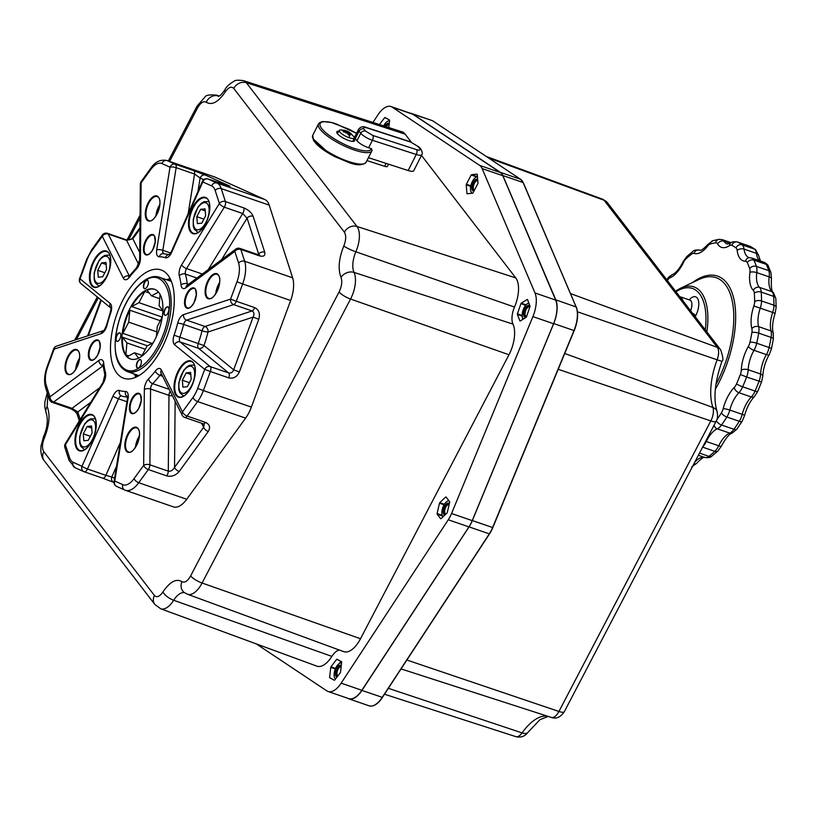 <?xml version="1.0" encoding="UTF-8"?>
<svg xmlns="http://www.w3.org/2000/svg" width="817" height="817" viewBox="0 0 817 817"><rect width="100%" height="100%" fill="white"/><g stroke="black" fill="none" stroke-linecap="round" stroke-linejoin="round"><path stroke-width="1.23" d="M159.805 204.669A12.704 6.076 -71 0 0 158.723 206.527A12.704 6.076 -71 0 0 155.935 215.862M79.525 358.234A12.704 6.076 -71 0 0 78.442 360.083A12.704 6.076 -71 0 0 75.664 369.427M139.36 435.972A12.704 6.076 -71 0 0 138.277 437.83A12.704 6.076 -71 0 0 135.499 447.175M219.64 282.416A12.704 6.076 -71 0 0 218.558 284.265A12.704 6.076 -71 0 0 215.77 293.609M188.165 213.645L194.548 174.031L176.145 167.679L162.828 250.308A4.483 1.348 -170.8 0 0 156.701 249.808L170.018 167.189L161.94 163.553A20.425 9.763 -71 0 0 150.675 169.65L141.116 182.834A4.483 2.114 36 0 1 141.208 181.486L150.767 168.302C154.924 161.929 160.244 159.305 166.729 160.449L214.708 176.993A24.908 11.908 109 0 1 215.188 177.187L264.922 199.562A24.908 11.908 109 0 1 269.212 205.138L292.639 277.821A24.908 11.908 109 0 1 290.638 300.503L251.36 407.111A24.908 11.908 109 0 1 245.6 418.13L186.725 499.269A24.908 11.908 109 0 1 173.47 506.887L125.491 490.333A24.908 11.908 109 0 1 125.011 490.149A4.483 3.932 114.2 0 1 124.715 490.026L116.637 486.401A4.483 3.932 114.2 0 1 114.758 481.019L122.836 484.655A20.425 9.763 -71 0 0 134.1 478.568L143.659 465.384L144.343 389.597A4.483 2.257 0.5 0 1 150.563 389.015L149.879 464.812L168.292 471.154L168.976 395.367L150.563 389.015A4.483 2.145 109 0 1 152.677 383.663L169.19 389.362M161.47 348.9A57.292 27.39 109 0 1 123.704 378.261A57.292 27.39 109 0 1 116.494 315.178A57.292 27.39 109 0 1 161.072 269.947A57.292 27.39 109 0 1 161.47 348.9M79.3 420.918L77.268 414.617A4.483 3.319 -17.9 0 1 77.809 411.962L72.059 408.337L99.684 387.779M116.525 466.262L111.786 476.975L105.853 475.331L120.344 442.548M114.594 478.241L111.786 476.975A4.483 3.932 114.2 0 0 113.675 482.347L102.646 478.149A4.483 2.145 109 0 1 102.564 478.119L113.961 482.459M175.134 401.188L174.542 467.375C172.775 470.347 170.692 471.613 168.292 471.154A4.483 2.145 109 0 1 166.719 475.882C171.519 476.995 175.686 475.535 179.189 471.521A4.483 2.114 36 0 1 174.542 467.375L203.637 427.281A4.483 2.114 36 0 0 208.284 431.427C210.633 427.373 209.714 424.37 205.516 422.409L187.113 416.057L197.622 401.576L245.6 418.13M144.343 389.597A8.967 4.289 -71 0 1 148.551 378.884A70.242 33.579 -71 0 0 155.342 371.041A8.967 4.289 -71 0 1 161.357 369.938L182.467 411.911A4.483 3.564 153.3 0 0 182.181 415.21A4.483 4.483 0 0 0 184.724 417.426L203.137 423.778L204.168 424.483L203.637 427.281L201.605 423.257M138.665 264.351L126.615 240.392L132.844 238.768L139.738 252.473M125.9 239.698A4.483 2.145 109 0 1 126.615 240.392L108.212 234.04A4.483 2.145 109 0 0 107.497 233.356L125.9 239.698C129.188 240.29 131.527 239.524 132.936 237.42L132.936 237.42A4.483 2.114 36 0 0 132.844 238.768L139.942 228.985M254.679 307.611A4.483 2.145 -71 0 1 252.044 310.95L233.631 304.608L186.582 320.141L204.985 326.483L252.044 310.95C254.118 312.043 254.465 314.096 253.086 317.119L208.029 331.998A79.208 37.868 109 0 1 203.984 345.53L233.682 369.805C232.641 372.389 230.956 373.44 228.627 372.94L198.47 348.297L180.067 341.945L210.224 366.598L228.627 372.94A4.483 2.145 109 0 1 228.801 377.883C233.488 378.884 237.012 376.913 239.371 371.97L233.682 369.805L253.086 317.119L258.775 319.284C260.327 313.636 258.958 309.745 254.679 307.611L236.276 301.269L242.659 283.948L290.638 300.503M215.188 177.187L167.209 160.632L175.287 164.268L193.7 170.62A4.483 2.145 109 0 1 194.548 174.031L200.114 178.014L197.939 191.546M193.7 170.62L205.384 175.093A4.483 3.932 114.2 0 0 200.114 178.014L203.78 179.669M205.384 175.093L229.955 186.153A4.483 3.932 114.2 0 0 228.351 185.99M257.958 254.618L258.662 254.097L259.173 254.986M208.202 269.641L242.72 213.533L247.081 218.18L258.662 254.097A4.483 3.319 -17.9 0 1 264.708 252.177L253.127 216.26C251.534 212.614 248.429 209.826 243.823 207.906L225.41 201.564A4.483 3.319 162.1 0 0 219.375 203.474L215.188 190.504A20.425 9.763 -71 0 0 211.664 185.929L202.79 181.936L171.774 252.106A8.967 4.289 -71 0 1 165.361 257.733A70.242 33.579 -71 0 0 159.346 256.814A8.967 4.289 -71 0 1 156.701 249.808M221.53 259.735L247.081 218.18A4.483 3.319 -17.9 0 1 253.127 216.26M216.321 290.27L217.393 290.638M77.298 362.605L78.565 363.044M162.726 313.023A36.867 17.627 109 0 1 130.363 358.959A36.867 17.627 109 0 1 125.726 318.354A36.867 17.627 109 0 1 154.413 289.259A36.867 17.627 109 0 1 162.726 313.023M115.606 338.595C112.501 361.196 125.001 377.434 138.481 368.324C145.845 364.157 152.544 356.426 158.559 345.131C164.452 333.642 167.985 321.806 169.17 309.612C172.264 287.022 159.775 270.774 146.294 279.884C138.931 284.05 132.231 291.781 126.206 303.087C120.324 314.565 116.79 326.402 115.606 338.595M163.951 312.451A4.483 2.145 -71 0 0 164.963 315.342A4.483 2.145 -71 0 0 168.455 311.798A4.483 2.145 -71 0 0 167.883 306.865A4.483 2.145 -71 0 0 163.951 312.451M143.424 285.766A4.483 2.145 -71 0 0 144.435 288.656A4.483 2.145 -71 0 0 147.918 285.123A4.483 2.145 -71 0 0 147.356 280.18A4.483 2.145 -71 0 0 143.424 285.766M115.871 338.463A4.483 2.145 -71 0 0 116.882 341.353A4.483 2.145 -71 0 0 120.375 337.809A4.483 2.145 -71 0 0 119.813 332.876A4.483 2.145 -71 0 0 115.871 338.463M136.408 365.138A4.483 2.145 -71 0 0 137.419 368.028A4.483 2.145 -71 0 0 140.902 364.494A4.483 2.145 -71 0 0 140.34 359.551A4.483 2.145 -71 0 0 136.408 365.138M167.669 279.465A56.853 27.186 109 0 1 170.028 278.331M135.918 377.178A56.853 27.186 109 0 1 134.764 374.84M137.501 376.412A51.062 24.408 109 0 1 133.488 373.726M165.974 279.547A51.062 24.408 109 0 1 170.794 279.914M171.427 281.436A49.817 23.816 -71 0 0 171.039 281.293L159.672 277.372A49.817 23.816 109 0 1 170.906 309.48A49.817 23.816 109 0 1 160.081 345.897A49.817 23.816 109 0 1 127.176 371.551L138.553 375.483A49.817 23.816 -71 0 0 138.931 375.606M156.384 336.543L157.273 326.483L162.256 316.955M162.879 310.634L159.101 305.732L160.091 294.508M158.457 292.098L151.513 295.856L159.724 298.695M154.719 289.371A36.867 17.627 -71 0 0 147.142 290.178L151.513 295.856M149.307 293.007L144.803 291.444L138.931 302.668L162.869 310.92M144.803 291.444A36.867 17.627 -71 0 0 131.7 306.579L138.931 302.668M131.7 306.579L162.175 317.098M160.285 320.724L129.801 310.205L128.749 322.153L156.793 331.835M129.801 310.205A36.867 17.627 -71 0 0 122.877 333.367L128.749 322.153M122.877 333.367L151.88 343.375M147.397 345.805L122.54 337.237L126.911 342.915L145.355 349.278M122.54 337.237A36.867 17.627 -71 0 0 125.859 354.864L126.911 342.915M125.859 354.864L128.79 355.875M130.679 359.051A36.867 17.627 -71 0 1 127.268 356.692L134.509 352.781L142.148 355.415M138.594 358.091L134.509 352.781M141.729 356.222L147.08 345.979L153.239 342.64M165.126 315.382A4.483 2.145 109 0 1 164.258 312.554A4.483 2.145 109 0 1 168.036 306.926M144.589 288.697A4.483 2.145 109 0 1 143.731 285.879A4.483 2.145 109 0 1 147.509 280.251M117.045 341.394A4.483 2.145 109 0 1 116.188 338.565A4.483 2.145 109 0 1 119.956 332.938M137.573 368.069A4.483 2.145 109 0 1 136.715 365.25A4.483 2.145 109 0 1 140.493 359.623M47.866 394.672L47.161 406.519C50.327 414.75 49.408 425.197 44.394 437.861C42.076 443.876 41.881 448.492 43.791 451.709L154.444 595.491C156.813 597.84 159.652 596.645 162.951 591.917C169.885 581.745 176.206 578.324 181.946 581.643C184.693 583.103 187.593 581.183 190.637 575.903L339.106 291.924C341.812 286.205 342.446 281.354 341.016 277.372C337.85 269.13 338.769 258.683 343.783 246.029A9.967 1.338 23.3 0 0 355.865 251.799L514.496 307.059A25.286 12.092 -71 0 0 515.762 277.913L421.46 155.383M514.496 307.059A15.819 7.557 -71 0 0 512.984 324.104L354.047 272.408A19.128 9.14 109 0 1 355.865 251.799A21.977 10.509 -71 0 0 356.968 226.462A9.967 8.344 142.4 0 0 344.386 232.171L233.733 88.399C231.364 86.051 228.525 87.235 225.226 91.974C218.292 102.145 211.971 105.567 206.241 102.237C203.484 100.787 200.584 102.697 197.54 107.977L169.589 161.429M181.946 581.643A9.967 8.65 126.9 0 0 184.223 592.468L187.512 594.255L343.732 651.649A25.286 12.092 -71 0 0 360.501 638.731L508.971 354.752A25.286 12.092 -71 0 0 512.984 324.104M339.463 650.077A15.819 7.557 -71 0 0 331.865 656.388L173.684 600.27A19.128 9.14 109 0 1 184.652 592.764M154.444 595.491A9.967 8.344 142.4 0 0 154.821 604.417L160.683 608.767L316.904 666.161A25.286 12.092 -71 0 0 331.865 656.388M411.217 142.066L405.109 134.131A25.286 12.092 -71 0 0 401.944 131.803L243.568 80.669C238.207 79.943 235.02 80.137 234.03 81.251C229.179 84.141 226.197 86.898 225.073 89.502C220.345 96.294 220.018 95.323 218.323 96.549M256.283 643.888L326.841 690.886A22.866 10.927 -71 0 0 328.056 691.488A22.866 10.927 -71 0 0 341.159 683.145L448.267 519.775A20.323 9.712 -71 0 0 451.546 513.505L532.898 316.608A22.866 10.927 -71 0 0 534.992 292.966L482.132 168.588A20.323 9.712 109 0 0 479.691 165.412L392.231 107.16A22.866 10.927 -71 0 0 391.006 106.547A22.866 10.927 -71 0 0 377.914 114.901L372.96 122.448M379.435 124.541L384.664 117.679A11.336 5.423 109 0 1 385.001 117.515L389.576 120.028A11.336 5.423 109 0 1 389.627 120.191L388.81 127.564M517.427 313.861L520.929 303.648A11.336 5.423 109 0 1 521.236 303.189L527.231 299.492A11.336 5.423 109 0 1 527.394 299.543A11.336 5.423 109 0 1 527.506 299.584L529.998 306.099A11.336 5.423 109 0 1 529.967 306.651L526.475 316.863A11.336 5.423 109 0 1 526.158 317.323L520.174 321.02A11.336 5.423 109 0 1 520 320.969A11.336 5.423 109 0 1 519.898 320.928L517.396 314.412A11.336 5.423 109 0 1 517.427 313.861L522.216 315.515M439.75 502.68L445.725 497.022A11.336 5.423 109 0 1 446.041 496.991L449.636 501.658A11.336 5.423 109 0 1 449.677 502.149L447.297 512.484A11.336 5.423 109 0 1 447.022 513.005L441.037 518.662A11.336 5.423 109 0 1 440.629 518.693L437.146 514.169A11.336 5.423 109 0 1 437.095 513.536L439.475 503.201A11.336 5.423 109 0 1 439.75 502.68L444.366 504.273M336.972 659.217L341.547 661.729A11.336 5.423 109 0 1 341.659 662.138L340.566 672.095A11.336 5.423 109 0 1 340.342 672.657L334.664 680.091A11.336 5.423 109 0 1 334.337 680.255L329.751 677.742A11.336 5.423 109 0 1 329.639 677.334L330.742 667.387A11.336 5.423 109 0 1 330.956 666.825L336.635 659.38A11.336 5.423 109 0 1 336.972 659.217M466.936 193.496L466.241 184.826A11.336 5.423 109 0 1 466.374 184.244L471.195 175.012A11.336 5.423 109 0 1 471.532 174.695L477.067 174.123A11.336 5.423 109 0 1 477.271 174.389L477.965 183.059A11.336 5.423 109 0 1 477.833 183.641L473.012 192.873A11.336 5.423 109 0 1 472.675 193.19L467.14 193.762A11.336 5.423 109 0 1 466.936 193.496L467.569 193.711M384.664 117.679L386.349 118.251M520.929 303.648L525.668 305.282M517.396 314.412L522.012 316.005M526.046 304.853L521.236 303.189M439.475 503.201L444.06 504.783M442.232 515.302L437.095 513.536M437.146 514.169L442.569 516.038M336.635 659.38L338.32 659.962M335.562 668.408L330.956 666.825M330.742 667.387L335.327 668.97M466.241 184.826L470.704 186.368M476.127 176.278L471.532 174.695M471.195 175.012L476.832 176.962M470.817 185.786L466.374 184.244M328.056 691.488L348.747 698.627A22.866 10.927 -71 0 0 361.839 690.283L468.948 526.904A20.323 9.712 -71 0 0 472.226 520.633L553.579 323.746A22.866 10.927 -71 0 0 555.672 300.094L502.812 175.716A20.323 9.712 -71 0 0 500.372 172.54L412.912 114.298A22.866 10.927 -71 0 0 411.686 113.686L391.006 106.547M410.369 113.226A22.917 10.958 109 0 1 411.645 113.502A22.917 10.958 109 0 1 412.861 114.104L500.382 172.356A20.425 9.763 109 0 1 502.833 175.543L555.815 299.859A22.917 10.958 109 0 1 553.722 323.563L472.338 520.572A20.425 9.763 109 0 1 469.05 526.873L361.921 690.436A22.917 10.958 109 0 1 348.788 698.811A22.917 10.958 109 0 1 347.613 698.239M205.077 208.866L200.655 209.315L196.805 216.689L197.367 223.613L201.779 223.164L205.639 215.78L205.077 208.866M205.241 210.898L200.655 209.315M203.882 219.13L196.805 216.689M106.006 262.471L101.584 262.921L97.734 270.294L98.285 277.218L102.707 276.769L106.567 269.396L106.006 262.471M106.169 264.504L101.584 262.921M104.811 272.745L97.734 270.294M187.328 386.717L191.178 379.343L190.616 372.419L186.205 372.879L182.344 380.252L182.906 387.166L187.328 386.717M189.432 382.693L182.344 380.252M190.79 374.452L186.205 372.879M91.545 426.025L87.133 426.484L83.273 433.858L83.834 440.782L88.246 440.322L92.107 432.949L91.545 426.025M91.708 428.057L87.133 426.484M90.35 436.298L83.273 433.858M389.127 124.715A4.984 2.38 -71 0 0 387.758 125.083A4.984 2.38 -71 0 0 386.278 126.747M477.782 180.731A4.984 2.38 -71 0 0 476.229 181.037A4.984 2.38 -71 0 0 473.503 188.941A4.984 2.38 -71 0 0 474.452 190.116M529.804 307.121A4.984 2.38 -71 0 0 527.966 307.253A4.984 2.38 -71 0 0 525.239 315.158A4.984 2.38 -71 0 0 526.628 316.404M341.159 666.682A4.984 2.38 -71 0 0 339.852 667.07A4.984 2.38 -71 0 0 337.135 674.965A4.984 2.38 -71 0 0 337.789 675.996M449.105 504.62A4.984 2.38 -71 0 0 447.593 504.947A4.984 2.38 -71 0 0 444.867 512.851A4.984 2.38 -71 0 0 445.908 514.056M526.311 317.098A6.23 2.982 109 0 1 523.758 311.91A6.23 2.982 109 0 1 526.71 306.242A6.23 2.982 109 0 1 529.988 306.344M528.854 303.127A8.589 4.105 -71 0 0 524.269 307.376A8.589 4.105 -71 0 0 522.4 312.788A8.589 4.105 -71 0 0 523.442 318.998M529.886 306.896A5.474 2.614 -71 0 0 525.617 308.938A5.474 2.614 -71 0 0 524.514 311.971A5.474 2.614 -71 0 0 524.432 312.38A5.474 2.614 -71 0 0 524.585 315.536A5.474 2.614 -71 0 0 526.557 316.608M522.012 315.77L522.778 319.416M444.918 514.996A6.23 2.982 109 0 1 443.988 507.602A6.23 2.982 109 0 1 449.34 503.619M448.982 500.811A8.589 4.105 -71 0 0 444.897 503.497A8.589 4.105 -71 0 0 443.907 505.069A8.589 4.105 -71 0 0 442.038 510.482A8.589 4.105 -71 0 0 443.1 516.712M449.197 504.222A5.474 2.614 -71 0 0 445.255 506.632A5.474 2.614 -71 0 0 444.07 510.074A5.474 2.614 -71 0 0 445.541 514.404M336.972 677.079A6.23 2.982 109 0 1 336.951 668.214A6.23 2.982 109 0 1 341.292 665.457M341.567 662.995A8.589 4.105 -71 0 0 336.165 667.183A8.589 4.105 -71 0 0 334.296 672.605A8.589 4.105 -71 0 0 335.521 678.978M341.21 666.182A5.474 2.614 -71 0 0 337.544 668.704A5.474 2.614 -71 0 0 337.513 668.755A5.474 2.614 -71 0 0 336.328 672.197A5.474 2.614 -71 0 0 336.257 672.718A5.474 2.614 -71 0 0 337.452 676.445M340.975 661.423L336.165 667.183M383.704 125.92A8.589 4.105 109 0 1 384.072 125.195A8.589 4.105 109 0 1 385.195 123.449A8.589 4.105 109 0 1 389.535 121.028M384.827 126.278A6.23 2.982 109 0 1 389.26 123.52M389.147 124.541A5.147 2.461 -71 0 0 388.994 124.48A5.147 2.461 -71 0 0 385.879 126.615M473.952 191.076A6.23 2.982 109 0 1 472.553 183.856A6.23 2.982 109 0 1 477.679 179.444M477.475 176.891A8.589 4.105 -71 0 0 472.532 181.16A8.589 4.105 -71 0 0 470.663 186.572A8.589 4.105 -71 0 0 472.379 193.22M477.741 180.251A5.474 2.614 -71 0 0 473.891 182.722A5.474 2.614 -71 0 0 473.247 184.131A5.474 2.614 -71 0 0 472.696 186.164A5.474 2.614 -71 0 0 472.594 188.114A5.474 2.614 -71 0 0 474.248 190.494M477.394 175.921L475.913 176.38M368.436 157.671L408.173 170.539L416.251 154.484L372.419 140.279L368.651 147.775L371.48 148.694L371.888 150.798A29.892 8.139 -153.3 0 1 341.526 144.64A29.892 8.139 -153.3 0 1 318.477 123.939L312.717 135.397L313.534 140.514L316.608 144.252C321.01 148.531 327.137 152.687 334.98 156.711L348.573 162.409C356.815 165.616 362.666 165.565 366.128 162.256A29.892 8.139 -153.3 0 1 349.319 161.746A29.892 8.139 -153.3 0 1 312.717 135.397M408.173 170.539A9.967 2.717 26.7 0 0 413.759 170.712L421.838 154.648A9.967 2.717 -153.3 0 1 416.251 154.484A3.738 1.767 -72 0 0 417.027 151.737A3.738 1.767 108 0 0 416.619 149.654L372.797 135.459A3.738 1.767 108 0 1 372.419 140.279A9.967 2.717 -153.3 0 1 360.757 133.263L356.988 140.759L355.324 138.604A9.967 2.717 -153.3 0 1 354.772 136.837L358.54 129.341A9.967 2.717 -153.3 0 0 359.092 131.108L360.757 133.263A3.738 3.125 142.4 0 1 362.809 131.292A3.738 3.125 -37.6 0 1 365.505 131.067L372.797 135.459M366.966 160.592L384.644 166.321A4.984 1.358 26.7 0 0 387.432 166.402L388.555 164.186M353.373 140.228A9.967 2.717 -153.3 0 1 353.975 141.259M336.818 132.63A9.967 2.717 -153.3 0 1 338.013 132.497M353.924 138.819A9.967 2.717 -153.3 0 1 354.619 140.779A9.967 2.717 -153.3 0 1 344.498 138.727A9.967 2.717 -153.3 0 1 336.818 131.823A9.967 2.717 -153.3 0 1 338.81 131.22M368.651 147.775A9.967 2.717 -153.3 0 1 356.988 140.759M350.789 133.774L352.056 134.693L349.523 133.375L350.207 135.275L348.052 134.58L347.378 132.681L345.989 133.11L346.571 132.201L346.326 132.987M349.523 133.375L348.665 134.754M346.571 132.201L343.773 132.007L342.915 130.894L345.714 131.088L343.896 130.383L346.061 130.975L344.764 130.301L349.165 132.099L347.838 133.804M346.745 132.844L346.919 131.006L351.198 133.58M348.216 131.68L347.613 133.191M344.764 130.301L340.393 129.954A8.374 2.277 -153.3 0 0 339.31 130.414L337.452 133.396A8.691 2.369 -153.3 0 0 337.37 133.6L337.452 133.396M346.061 130.975L345.632 132.068M345.714 131.088L345.417 132.048M353.781 136.5A8.374 2.277 -153.3 0 1 353.986 136.796A8.374 2.277 -153.3 0 1 354.272 137.94A8.374 2.277 -153.3 0 1 349.553 137.848A8.374 2.277 -153.3 0 1 342.037 134.039A8.374 2.277 -153.3 0 1 339.31 130.414M690.579 310.726A8.721 4.167 -71 0 0 689.875 300.094L681.194 297.102L683.247 301.207M146.417 240.464A10.213 4.882 -71 0 0 146.488 254.536C148.347 255.118 150.491 253.382 152.922 249.328L155.22 241.74C154.74 236.276 154.056 234.111 153.147 235.225A10.213 4.882 -71 0 0 146.417 240.464M148.796 203.096A12.704 6.076 -71 0 0 148.878 220.6C154.913 224.226 164.83 198.909 157.17 196.591A12.704 6.076 -71 0 0 148.796 203.096M91.32 345.846A10.213 4.882 -71 0 0 91.392 359.919C93.25 360.501 95.395 358.765 97.826 354.711L100.123 347.123C99.643 341.659 98.959 339.494 98.05 340.607A10.213 4.882 -71 0 0 91.32 345.846M68.516 356.661A12.704 6.076 -71 0 0 68.597 374.166C74.633 377.781 84.559 352.474 76.89 350.146A12.704 6.076 -71 0 0 68.516 356.661M132.385 399.196A10.213 4.882 -71 0 0 132.456 413.269C134.315 413.862 136.459 412.125 138.89 408.061L141.188 400.473C140.708 395.019 140.024 392.844 139.115 393.968A10.213 4.882 -71 0 0 132.385 399.196M128.351 434.409A12.704 6.076 -71 0 0 128.432 451.913C134.468 455.529 144.384 430.222 136.725 427.894A12.704 6.076 -71 0 0 128.351 434.409M208.631 280.844A12.704 6.076 -71 0 0 208.713 298.348C214.748 301.973 224.665 276.657 216.995 274.338A12.704 6.076 -71 0 0 208.631 280.844M187.481 293.814A10.213 4.882 -71 0 0 187.553 307.886C189.411 308.479 191.556 306.743 193.986 302.678L196.284 295.09C195.804 289.637 195.11 287.461 194.211 288.585A10.213 4.882 -71 0 0 187.481 293.814M102.564 478.119L84.335 471.828M208.284 431.427L179.189 471.521M166.719 475.882L148.306 469.53L138.747 482.714L186.725 499.269M258.775 319.284L239.371 371.97M228.801 377.883L210.388 371.531L203.382 390.557L251.36 407.111M269.212 205.138L221.233 188.594L225.41 201.564A4.483 2.145 109 0 1 224.307 207.181L186.552 268.579L202.32 274.022M259.265 255.813L240.852 249.461A4.483 2.145 109 0 0 239.994 248.429L258.397 254.771A4.483 2.145 109 0 1 259.265 255.813C263.625 256.967 265.443 255.752 264.708 252.177M184.724 417.426A4.483 2.145 -71 0 0 187.113 416.057A4.483 2.114 36 0 1 182.467 411.911L192.975 397.43A20.425 9.763 -71 0 0 197.694 388.392L204.71 369.366L174.552 344.713A8.967 4.289 -71 0 1 174.082 335.195A70.242 33.579 -71 0 0 177.667 323.195A8.967 4.289 -71 0 1 183.539 314.637L230.588 299.104L236.971 281.783A20.425 9.763 -71 0 0 238.615 263.186L234.816 251.381A4.483 3.319 -17.9 0 1 240.852 249.461L244.661 261.266L292.639 277.821M264.922 199.562L216.934 183.008L208.059 179.015L229.955 186.153M208.049 280.486A13.205 6.311 109 0 1 219.753 279.281A13.205 6.311 109 0 1 209.53 298.828A13.205 6.311 109 0 1 208.049 280.486M186.899 293.456A10.713 5.116 109 0 1 196.397 292.486A10.713 5.116 109 0 1 188.104 308.336A10.713 5.116 109 0 1 186.899 293.456M131.803 398.839A10.713 5.116 109 0 1 141.3 397.869A10.713 5.116 109 0 1 133.008 413.719A10.713 5.116 109 0 1 131.803 398.839M127.769 434.041A13.205 6.311 109 0 1 139.472 432.847A13.205 6.311 109 0 1 129.249 452.393A13.205 6.311 109 0 1 127.769 434.041M67.934 356.304A13.205 6.311 109 0 1 79.637 355.099A13.205 6.311 109 0 1 69.425 374.646A13.205 6.311 109 0 1 67.934 356.304M90.738 345.489A10.713 5.116 109 0 1 100.236 344.508A10.713 5.116 109 0 1 91.943 360.368A10.713 5.116 109 0 1 90.738 345.489M148.214 202.739A13.205 6.311 109 0 1 159.918 201.533A13.205 6.311 109 0 1 149.695 221.08A13.205 6.311 109 0 1 148.214 202.739M145.835 240.106A10.713 5.116 109 0 1 155.332 239.126A10.713 5.116 109 0 1 147.04 254.986A10.713 5.116 109 0 1 145.835 240.106M192.761 207.222A19.179 9.171 109 0 1 209.765 205.475A19.179 9.171 109 0 1 194.926 233.866A19.179 9.171 109 0 1 192.761 207.222M178.31 370.785A19.179 9.171 109 0 1 195.314 369.039A19.179 9.171 109 0 1 180.465 397.43A19.179 9.171 109 0 1 178.31 370.785M79.229 424.391A19.179 9.171 109 0 1 96.243 422.644A19.179 9.171 109 0 1 81.394 451.035A19.179 9.171 109 0 1 79.229 424.391M93.689 260.827A19.179 9.171 109 0 1 110.693 259.081A19.179 9.171 109 0 1 95.855 287.482A19.179 9.171 109 0 1 93.689 260.827M141.208 181.486A4.483 4.483 0 0 0 140.35 184.07A4.483 2.257 0.5 0 1 141.116 182.834L140.432 258.621A8.967 4.289 -71 0 1 136.214 269.334A70.242 33.579 -71 0 0 129.433 277.167A8.967 4.289 -71 0 1 123.408 278.27L102.309 236.307L91.8 250.788A20.425 9.763 -71 0 0 87.072 259.826L80.066 278.852L110.224 303.495A8.967 4.289 -71 0 1 110.693 313.013A70.242 33.579 -71 0 0 107.098 325.023A8.967 4.289 -71 0 1 101.237 333.581L54.177 349.114L47.805 366.435A20.425 9.763 -71 0 0 46.16 385.032L49.96 396.837L98.867 360.45A8.967 4.289 -71 0 1 103.728 363.197A70.242 33.579 -71 0 0 105.444 372.338A8.967 4.289 -71 0 1 103.167 383.336L65.401 444.734L69.588 457.704A20.425 9.763 -71 0 0 73.111 462.279L81.986 466.272L113.001 396.112A4.483 0.684 23.8 0 0 118.465 398.819L87.45 468.989L105.853 475.331A4.483 2.145 109 0 1 102.646 478.149L84.243 471.797A4.483 2.145 109 0 1 84.151 471.766A4.483 3.932 114.2 0 1 83.865 471.654L74.99 467.661A4.483 3.932 114.2 0 1 73.111 462.279M128.075 398.4A4.483 1.348 -170.8 0 0 127.37 398.972L114.053 481.591A4.483 1.348 -170.8 0 1 114.758 481.019L128.075 398.4A8.967 4.289 -71 0 0 125.43 391.394A70.242 33.579 -71 0 1 119.415 390.485A8.967 4.289 -71 0 0 113.001 396.112M239.994 248.429A4.483 4.483 0 0 0 235.858 249.062A4.483 3.227 53.3 0 0 234.816 251.381L185.908 287.768A4.483 3.227 -126.7 0 1 186.96 285.45L186.879 285.511M243.823 207.906A4.483 2.145 -71 0 1 242.72 213.533L224.307 207.181A4.483 1.665 31.6 0 1 219.375 203.474L181.609 264.871A8.967 4.289 -71 0 0 179.332 275.88A70.242 33.579 -71 0 1 181.047 285.01A8.967 4.289 -71 0 0 185.908 287.768M166.729 160.449A24.908 11.908 109 0 1 167.209 160.632A4.483 3.932 114.2 0 0 161.94 163.553M134.1 478.568A4.483 2.114 36 0 0 138.747 482.714A24.908 11.908 109 0 1 125.491 490.333L124.715 490.026A4.483 3.932 114.2 0 1 122.836 484.655M211.664 185.929A4.483 3.932 114.2 0 1 216.934 183.008A24.908 11.908 109 0 1 221.233 188.594A4.483 3.319 162.1 0 0 215.188 190.504M238.615 263.186A4.483 3.319 -17.9 0 1 244.661 261.266A24.908 11.908 109 0 1 242.659 283.948L236.971 281.783M197.694 388.392L203.382 390.557A24.908 11.908 109 0 1 197.622 401.576A4.483 2.114 36 0 1 192.975 397.43M178.892 371.143A18.679 8.936 -71 0 0 179.015 396.888C181.17 397.624 183.713 396.531 186.664 393.6C195.641 385.134 198.163 362.666 191.198 361.563A18.679 8.936 -71 0 0 178.892 371.143M193.343 207.579A18.679 8.936 -71 0 0 193.476 233.325C195.62 234.07 198.174 232.978 201.115 230.047C210.102 221.581 212.614 199.103 205.659 198.01A18.679 8.936 -71 0 0 193.343 207.579M79.811 424.748A18.679 8.936 -71 0 0 79.943 450.494C82.088 451.229 84.641 450.136 87.582 447.216C96.569 438.749 99.092 416.272 92.127 415.169A18.679 8.936 -71 0 0 79.811 424.748M94.272 261.185A18.679 8.936 -71 0 0 94.394 286.93C96.549 287.676 99.092 286.583 102.043 283.652C111.03 275.186 113.543 252.708 106.588 251.616A18.679 8.936 -71 0 0 94.272 261.185M162.593 376.249L159.897 375.32A74.725 35.723 109 0 1 152.677 383.663A4.483 2.788 44.7 0 1 148.551 378.884M101.318 300.248L88.277 335.654M79.586 278.587A4.483 4.483 0 0 0 80.954 283.611A4.483 3.881 -50.7 0 1 80.066 278.852L79.586 278.587L86.592 259.561L91.892 249.44L102.401 234.959A4.483 2.114 36 0 0 102.309 236.307A4.483 3.564 153.3 0 1 108.212 234.04L129.352 276.023A4.483 2.145 109 0 1 129.321 276.013A4.483 3.564 153.3 0 0 123.408 278.27M163.502 253.607A4.483 2.145 109 0 1 162.828 250.308L170.661 253.004M196.907 278.046L185.408 274.083A74.725 35.723 109 0 1 187.236 283.805L188.564 284.255M103.095 365.791L53.646 401.995L72.059 408.337A4.483 2.145 -71 0 1 70.63 408.704L52.227 402.352A4.483 2.145 -71 0 0 53.646 401.995A4.483 3.227 -126.7 0 1 49.96 396.837A4.483 3.319 -17.9 0 0 49.418 399.493A4.483 4.483 0 0 0 52.227 402.352M90.728 402.352L77.809 411.962L80.219 419.427M127.483 396.98A74.725 35.723 109 0 1 121.743 396.031A74.725 35.723 109 0 1 121.672 396A4.483 2.145 109 0 0 118.465 398.819L126.921 401.739M202.054 330.773L183.641 324.42A74.725 35.723 109 0 1 179.832 337.186L198.235 343.538A74.725 35.723 -71 0 0 202.054 330.773A4.483 0.694 -165.9 0 0 208.029 331.998A4.483 3.697 -108.3 0 0 204.985 326.483A4.483 2.145 109 0 0 202.054 330.773M65.309 443.672A4.483 4.483 0 0 0 64.86 447.399A4.483 3.319 162.1 0 1 65.401 444.734A4.483 1.665 -148.4 0 1 65.309 443.672L103.075 382.274A4.483 1.665 31.6 0 0 103.167 383.336M103.075 382.274L104.852 374.809A4.483 3.227 -15.4 0 1 105.444 372.338M69.588 457.704A4.483 3.319 162.1 0 0 69.036 460.369L64.86 447.399M104.852 374.809L102.993 364.985A4.483 2.778 -6.4 0 1 103.728 363.197M98.867 360.45A4.483 3.227 -126.7 0 0 102.554 365.608A4.483 2.145 109 0 1 103.034 365.311M81.986 466.272A4.483 3.932 114.2 0 0 83.865 471.654A4.483 4.483 0 0 0 84.243 471.797A4.483 2.145 109 0 0 87.45 468.989A4.483 0.684 23.8 0 1 81.986 466.272M49.418 399.493L45.609 387.687A4.483 3.319 -17.9 0 1 46.16 385.032M119.415 390.485A4.483 3.942 109.3 0 0 121.651 396M45.609 387.687C43.842 381.386 44.414 374.206 47.315 366.169L47.805 366.435M125.43 391.394A4.483 3.881 88.5 0 0 127.452 396.694M53.697 348.849L54.177 349.114A4.483 3.697 71.7 0 1 56.496 346.142A4.483 4.483 0 0 0 53.697 348.849L47.315 366.169M56.496 346.142L103.483 330.63A4.483 3.697 71.7 0 0 101.237 333.581M103.555 330.609L103.463 330.64C104.086 330.609 105.087 328.802 106.476 325.207A4.483 0.694 14.1 0 1 107.098 325.023M106.476 325.207L110.172 312.84L110.693 313.013M110.755 307.917A4.483 3.881 -50.7 0 1 110.224 303.495M143.659 465.384A4.483 2.114 36 0 0 148.306 469.53A4.483 2.145 109 0 0 149.879 464.812A4.483 2.257 0.5 0 0 143.659 465.384M172.387 395.724A4.483 2.257 0.5 0 1 168.976 395.367A4.483 2.145 109 0 1 170.14 391.272M91.892 249.44A4.483 2.114 36 0 0 91.8 250.788M155.342 371.041A4.483 2.247 37.5 0 0 159.897 375.32A4.483 2.145 109 0 1 161.5 374.063M203.137 423.778A4.483 2.145 -71 0 0 205.516 422.409M161.357 369.938A4.483 3.564 153.3 0 0 161.082 373.236L182.181 415.21M130.036 276.697L128.637 276.687L129.597 275.727A4.483 2.247 37.5 0 0 129.433 277.167M129.597 275.727L136.756 267.465A4.483 2.788 44.7 0 0 136.214 269.334M136.756 267.465L139.666 259.857A4.483 2.257 0.5 0 1 140.432 258.621M204.71 369.366L210.388 371.531A4.483 2.145 109 0 0 210.224 366.598A4.483 3.881 -50.7 0 0 204.71 369.366M198.235 343.538L203.984 345.53A4.483 3.881 -50.7 0 1 198.47 348.297A4.483 2.145 109 0 1 198.235 343.538M174.552 344.713A4.483 3.881 -50.7 0 1 180.067 341.945A4.483 2.145 109 0 1 179.832 337.186L174.082 335.195M150.767 168.302A4.483 2.114 36 0 0 150.675 169.65M177.667 323.195A4.483 0.694 14.1 0 1 183.641 324.42A4.483 2.145 109 0 1 186.582 320.141A4.483 3.697 71.7 0 1 183.539 314.637M175.287 164.268A4.483 3.932 114.2 0 0 170.018 167.189A4.483 1.348 -170.8 0 1 176.145 167.679A4.483 2.145 109 0 0 175.287 164.268M233.631 304.608A4.483 2.145 -71 0 0 236.276 301.269L230.588 299.104A4.483 3.697 71.7 0 0 233.631 304.608M170.477 254.751L162.951 253.617A4.483 3.881 88.5 0 0 159.346 256.814M169.395 254.587A4.483 3.942 109.3 0 0 165.361 257.733M202.412 181.405A4.483 0.684 23.8 0 0 202.79 181.936A4.483 3.932 114.2 0 1 208.059 179.015A4.483 2.145 -71 0 0 207.978 178.984A4.483 4.483 0 0 0 202.412 181.405L171.396 251.575A4.483 0.684 23.8 0 0 171.774 252.106M187.593 284.98A4.483 2.145 109 0 1 187.236 283.805A4.483 2.778 -6.4 0 0 181.047 285.01M229.832 186.46L207.978 178.984A4.483 2.145 -71 0 0 207.814 178.943M179.332 275.88A4.483 3.227 -15.4 0 1 185.408 274.083A4.483 2.145 109 0 1 186.552 268.579A4.483 1.665 31.6 0 1 181.609 264.871M343.783 246.029C346.102 240.014 346.296 235.398 344.386 232.171M140.044 217.945L128.586 239.861M98.306 297.786L76.471 339.545M341.016 277.372A9.967 7.853 -25.1 0 1 354.047 272.408A21.977 10.509 -71 0 1 350.544 299.042L508.971 354.752M339.106 291.924A9.967 2.625 27.6 0 0 350.544 299.042L202.085 583.021A9.967 2.625 27.6 0 1 190.637 575.903M187.512 594.255A21.977 10.509 -71 0 0 202.085 583.021L360.501 638.731M162.951 591.917A9.967 3.86 32.3 0 0 173.684 600.27A21.977 10.509 -71 0 1 160.683 608.767M43.791 451.709A9.967 8.344 142.4 0 0 44.169 460.645L154.821 604.417M44.394 437.861A9.967 1.338 -156.7 0 1 43.515 436.778L40.973 446.153L40.85 451.341C41.483 455.906 42.586 459.001 44.169 460.645M47.161 406.519A9.967 7.853 154.9 0 0 46.416 413.606C48.203 420.51 47.233 428.231 43.515 436.778M197.54 107.977A9.967 2.625 -152.4 0 1 196.979 106.22L168.343 161M206.241 102.237A9.967 8.65 -53.1 0 1 218.262 95.977A21.977 10.509 -71 0 0 216.74 95.18C209.898 94.506 205.986 95.099 205.016 96.937L196.979 106.22M225.226 91.974A9.967 3.86 -147.7 0 1 225.073 89.502M218.813 96.335A19.128 9.14 109 0 1 218.262 95.977L219.007 96.222M233.733 88.399A9.967 8.344 -37.6 0 1 246.315 82.68A21.977 10.509 -71 0 0 243.568 80.669M515.762 277.913L356.968 226.462L246.315 82.68L405.109 134.131M392.231 107.16L412.912 114.298M479.691 165.412L500.372 172.54M502.812 175.716L482.132 168.588M534.992 292.966L555.672 300.094M532.898 316.608L553.579 323.746M451.546 513.505L472.226 520.633M448.267 519.775L468.948 526.904M341.159 683.145L361.839 690.283M576.618 308.356A22.416 10.713 109 0 1 574.198 330.558L492.814 527.578L574.177 330.609M492.794 527.629A19.925 9.528 109 0 1 489.608 533.715L382.479 697.279L489.495 533.899M382.366 697.463A22.416 10.713 109 0 1 376.116 704.111M502.833 175.543L523.105 182.528A20.425 9.763 -71 0 0 520.654 179.342L433.133 121.1A22.917 10.958 -71 0 0 431.907 120.487L412.861 114.104M500.382 172.356L520.654 179.342L523.309 182.712L576.087 306.845A22.917 10.958 -71 0 1 573.994 330.548L574.249 330.609C577.885 321.204 578.569 313.34 576.291 307.029L555.815 299.859M348.788 698.811L369.059 705.806A22.917 10.958 -71 0 0 382.193 697.422L489.322 533.858A20.425 9.763 -71 0 0 492.61 527.568L573.994 330.548L553.722 323.563M361.921 690.436L382.489 697.412C377.924 704.131 373.44 706.93 369.059 705.806M469.05 526.873L489.322 533.858L492.865 527.619L472.338 520.572M550.954 717.275A11.612 5.556 -71 0 0 551.322 717.428A11.612 5.556 -71 0 0 558.93 711.464L710.821 420.918A11.612 5.556 -71 0 0 712.914 407.469A50.654 24.214 109 0 1 717.132 359.807A11.612 5.556 -71 0 0 717.316 347.378L604.11 200.277L488.443 157.895M602.762 199.246L607.409 202.667A9.967 8.344 142.4 0 0 604.11 200.277A11.612 5.556 -71 0 0 602.762 199.246L486.258 156.445M607.409 202.667L720.625 349.768A9.967 8.344 142.4 0 0 717.316 347.378L570.572 293.609M720.625 349.768C723.086 356.835 723.556 360.624 722.014 361.145A9.967 0.551 -159.2 0 1 717.132 359.807L577.476 311.818M722.014 361.145C714.773 382.06 713.118 398.808 717.071 411.39A9.967 7.476 160.9 0 0 712.914 407.469L564.782 353.516M717.071 411.39C717.888 415.771 717.592 419.039 716.192 421.174A9.967 2.625 27.6 0 1 710.821 420.918L558.256 369.315M716.192 421.174L564.302 711.719A9.967 2.625 27.6 0 1 558.93 711.464L406.958 660.054M388.422 688.343L522.083 732.9A9.967 4.555 35.3 0 0 527.915 732.379C524.861 736.434 520.837 737.853 515.833 736.638A11.612 5.556 -71 0 0 522.083 732.9A50.654 24.214 109 0 1 547.431 716.172M433.296 121.202L520.827 179.464M523.299 182.998L576.271 307.325M198.449 232.304A16.187 7.741 109 0 1 197.591 232.11L194.303 229.158L193.241 226.003L193.241 219.344L198.061 206.946L200.941 203.647L203.76 201.789L208.151 201.503A16.187 7.741 109 0 1 208.938 201.881M207.569 204.097A14.195 6.791 -71 0 0 193.956 216.985A14.195 6.791 -71 0 0 202.146 227.626A14.195 6.791 -71 0 0 207.569 204.097M99.368 285.909A16.187 7.741 109 0 1 98.52 285.715L95.232 282.764L94.169 279.608L94.169 272.949L98.99 260.552L101.859 257.253L104.688 255.404L109.08 255.108A16.187 7.741 109 0 1 109.866 255.486M108.487 257.712A14.195 6.791 -71 0 0 94.874 270.59A14.195 6.791 -71 0 0 103.065 281.232A14.195 6.791 -71 0 0 108.487 257.712M183.988 395.857A16.187 7.741 109 0 1 183.141 395.673L179.852 392.722L178.78 389.566L178.79 382.897L183.611 370.51L186.48 367.201L189.309 365.352L193.7 365.066A16.187 7.741 109 0 1 194.487 365.444M187.685 391.18A14.195 6.791 -71 0 0 193.108 367.66A14.195 6.791 -71 0 0 179.495 380.538A14.195 6.791 -71 0 0 187.685 391.18M84.917 449.462A16.187 7.741 109 0 1 84.059 449.279L80.771 446.327L79.709 443.171L79.709 436.513L84.529 424.115L87.409 420.816L90.227 418.958L94.629 418.672A16.187 7.741 109 0 1 95.405 419.05M94.037 421.266A14.195 6.791 -71 0 0 80.423 434.154A14.195 6.791 -71 0 0 88.614 444.795A14.195 6.791 -71 0 0 94.037 421.266M525.678 308.836A6.23 2.982 -71 0 0 524.412 312.502M527.578 306.62A6.23 2.982 -71 0 0 526.485 307.907A6.23 2.982 -71 0 0 524.545 315.413M445.316 506.53A6.23 2.982 -71 0 0 444.05 510.196M447.205 504.314A6.23 2.982 -71 0 0 444.172 513.107M337.574 668.643A6.23 2.982 -71 0 0 336.308 672.32M339.463 666.437A6.23 2.982 -71 0 0 336.41 673.116A6.23 2.982 -71 0 0 336.43 675.23M473.942 182.62A6.23 2.982 -71 0 0 472.675 186.286M475.841 180.404A6.23 2.982 -71 0 0 475.79 180.455A6.23 2.982 -71 0 0 472.747 188.707A6.23 2.982 -71 0 0 472.808 189.197M313.136 138.798L329.067 153.412L348.42 162.297M372.103 150.134A29.892 8.139 -153.3 0 1 371.888 150.798L366.128 162.256M371.48 148.694C370.275 151.645 364.872 151.645 355.262 148.694C348.624 146.917 329.108 137.807 321.714 128.524C314.984 119.456 328.781 121.13 336.185 123.908L356.508 133.375M384.644 166.321L386.114 163.4M355.324 138.604L359.092 131.108A3.738 3.125 -37.6 0 1 363.841 128.912C362.922 127.391 363.974 127.064 366.986 127.912L410.818 142.107A3.738 1.767 -72 0 0 410.348 141.77L366.527 127.564A3.738 1.767 108 0 1 366.986 127.912M421.838 154.648C422.634 153.892 422.399 152.207 421.112 149.582A3.738 3.125 142.4 0 0 419.764 148.653C420.684 150.165 419.642 150.502 416.619 149.654M410.818 142.107L418.11 146.498A3.738 3.125 -37.6 0 1 419.458 147.428L410.348 141.77M419.764 148.653L418.11 146.498M363.841 128.912L365.505 131.067M349.553 137.848L349.165 134.907M352.985 141.208A8.691 2.369 -153.3 0 1 352.873 141.392L354.272 137.94M699.495 453.098L708.921 456.356A117.403 56.128 -71 0 0 714.834 451.362L702.61 447.144M694.664 462.34A22.416 10.713 109 0 1 704.877 457.489A12.449 5.954 -71 0 0 708.921 456.356A4.984 3.534 52.2 0 0 711.954 456.029L717.929 450.984A4.984 3.288 47.5 0 1 714.834 451.362A12.449 5.954 -71 0 0 718.725 445.786A4.984 0.991 25.4 0 0 721.401 446.102C725.741 438.157 729.356 433.817 732.236 433.071A4.984 4.024 67.3 0 1 729.704 433.112L717.295 428.833A22.416 10.713 -71 0 0 706.317 441.507L718.725 445.786A22.416 10.713 109 0 1 729.704 433.112A12.449 5.954 -71 0 0 733.932 429.293A4.984 2.277 35.3 0 0 736.924 429.058L742.183 421.184A4.984 1.93 32.2 0 1 739.273 421.296L726.864 417.017A117.403 56.128 109 0 1 721.523 425.014L733.932 429.293A117.403 56.128 -71 0 0 739.273 421.296A12.449 5.954 -71 0 0 742.224 414.342A22.416 10.713 109 0 1 751.303 396.98L738.895 392.701A22.416 10.713 -71 0 0 729.816 410.063L742.224 414.342A4.984 0.715 14.5 0 1 744.563 415.598C746.789 407.55 750.067 401.218 754.408 396.602L757.665 391.557L761.546 381.978L762.802 376.055C763.231 368.702 765.376 361.553 769.226 354.609L771.411 348.941L773.352 339.045L773.229 333.04C771.953 327.913 772.586 321.336 775.119 313.309L776.15 307.366L775.844 298.573L773.382 292.547C771.718 292.169 771.054 287.543 771.411 278.679L770.952 272.664L768.327 266.158A4.984 3.932 -25.2 0 0 766.264 264.391L753.856 260.112A117.403 56.128 109 0 1 756.399 266.393L768.807 270.672A117.403 56.128 -71 0 0 766.264 264.391A12.449 5.954 -71 0 0 764.201 262.339C766.938 263.942 768.307 265.219 768.327 266.158M761.546 381.978L746.626 377.005A117.403 56.128 109 0 1 742.663 386.798L755.071 391.077A117.403 56.128 -71 0 0 759.034 381.284A12.449 5.954 -71 0 0 760.596 374.012A22.416 10.713 109 0 1 766.397 354.609L753.989 350.319A22.416 10.713 -71 0 0 748.188 369.733L760.596 374.012A4.984 2.318 2.4 0 1 762.802 376.055M773.352 339.045A4.984 1.409 9.8 0 0 771.105 337.411L758.687 333.132A117.403 56.128 109 0 1 756.716 343.232L769.124 347.511A117.403 56.128 -71 0 0 771.105 337.411A12.449 5.954 -71 0 0 771.034 330.936A22.416 10.713 109 0 1 772.668 312.431L760.259 308.152A22.416 10.713 -71 0 0 758.625 326.647L771.034 330.936A4.984 3.564 -14.8 0 1 773.229 333.04M775.844 298.573A4.984 2.89 -3.8 0 0 773.638 296.367L761.23 292.088A117.403 56.128 109 0 1 761.536 300.952L773.944 305.231A117.403 56.128 -71 0 0 773.638 296.367A12.449 5.954 -71 0 0 771.963 291.659A22.416 10.713 109 0 1 769.185 276.892L756.777 272.612A22.416 10.713 -71 0 0 759.555 287.38L771.963 291.659A4.984 4.259 -45.1 0 1 773.382 292.547M750.098 246.366L737.69 242.077A117.403 56.128 109 0 1 742.081 244.814L754.489 249.093A117.403 56.128 -71 0 0 750.098 246.366A12.449 5.954 -71 0 0 749.751 246.213L750.568 246.56A4.984 4.371 116.6 0 0 750.098 246.366M705.275 329.833A58.558 27.992 -71 0 0 675.976 291.751M689.231 299.87A13.695 6.546 109 0 1 698.045 299.4A13.695 6.546 109 0 1 695.727 315.689L695.185 316.72M715.896 384.47A76.471 36.561 -71 0 0 716.642 383.071A76.471 36.561 -71 0 0 732.706 303.454A76.471 36.561 -71 0 0 699.127 279.434L680.459 288.268A60.529 28.942 109 0 1 706.848 331.865M692.469 282.59A78.432 37.5 109 0 1 734.023 299.706A78.432 37.5 109 0 1 715.324 389.239M716.846 419.713A112.419 53.748 -71 0 0 721.421 412.82A7.476 3.574 -71 0 0 723.198 408.643A27.4 13.103 109 0 1 734.289 387.421A7.476 3.574 -71 0 0 736.546 383.878A112.419 53.748 -71 0 0 740.345 374.503A7.476 3.574 -71 0 0 741.285 370.142A27.4 13.103 109 0 1 748.372 346.418A7.476 3.574 -71 0 0 750.006 342.16A112.419 53.748 -71 0 0 751.895 332.499A7.476 3.574 -71 0 0 751.865 328.608A27.4 13.103 109 0 1 753.856 305.997A7.476 3.574 -71 0 0 754.622 301.677A112.419 53.748 -71 0 0 754.336 293.191A7.476 3.574 -71 0 0 753.325 290.362A27.4 13.103 109 0 1 749.935 272.316A7.476 3.574 -71 0 0 749.71 268.579A112.419 53.748 -71 0 0 747.269 262.574A7.476 3.574 -71 0 0 745.441 261.246A27.4 13.103 109 0 1 737.179 250.492A7.476 3.574 -71 0 0 735.994 247.919A112.419 53.748 -71 0 0 731.787 245.304A7.476 3.574 -71 0 0 729.428 245.672A27.4 13.103 109 0 1 717.54 243.864A7.476 3.574 -71 0 0 715.58 242.843A112.419 53.748 -71 0 0 710.249 244.007A7.476 3.574 -71 0 0 707.696 246.019A27.4 13.103 109 0 1 694.011 253.423A7.476 3.574 -71 0 0 691.58 254.118A112.419 53.748 -71 0 0 685.923 258.897A7.476 3.574 -71 0 0 683.584 262.237A27.4 13.103 109 0 1 670.165 277.729A7.476 3.574 -71 0 0 667.632 280.017A112.419 53.748 -71 0 0 667.305 280.486M730.173 243.333L724.025 241.209A22.416 10.713 -71 0 0 727.273 244.048L730.807 242.945A4.984 3.707 56.5 0 0 729.428 245.672M759.544 260.725A22.416 10.713 109 0 1 756.45 253.382L744.042 249.103A22.416 10.713 -71 0 0 749.046 257.61L749.567 257.692A4.984 4.32 89.8 0 0 745.441 261.246M693.98 463.658A4.984 2.543 37.9 0 0 696.717 463.249C701.599 458.276 704.346 456.376 704.948 457.52A4.984 4.371 107.8 0 1 704.877 457.489L698.372 455.253M716.407 420.735A4.984 2.277 35.3 0 0 721.523 425.014A12.449 5.954 109 0 1 717.295 428.833A4.984 4.024 67.3 0 1 714.027 425.31M705.684 441.272A4.984 0.991 25.4 0 0 706.317 441.507A12.449 5.954 109 0 1 702.875 446.633M736.546 383.878A4.984 0.674 23.3 0 0 742.663 386.798A12.449 5.954 109 0 1 738.895 392.701A4.984 3.064 44.1 0 1 734.289 387.421M754.408 396.602A4.984 3.064 44.1 0 1 751.303 396.98A12.449 5.954 -71 0 0 755.071 391.077A4.984 0.674 23.3 0 0 757.665 391.557M723.198 408.643A4.984 0.715 14.5 0 1 729.816 410.063A12.449 5.954 109 0 1 726.864 417.017A4.984 1.93 32.2 0 1 721.421 412.82M750.006 342.16A4.984 1.031 12.4 0 1 756.716 343.232A12.449 5.954 109 0 1 753.989 350.319A4.984 1.634 29.9 0 1 748.372 346.418M769.226 354.609A4.984 1.634 29.9 0 1 766.397 354.609A12.449 5.954 -71 0 0 769.124 347.511A4.984 1.031 12.4 0 1 771.411 348.941M741.285 370.142A4.984 2.318 2.4 0 1 748.188 369.733A12.449 5.954 109 0 1 746.626 377.005L740.345 374.503M754.622 301.677A4.984 2.584 179.8 0 1 761.536 300.952A12.449 5.954 109 0 1 760.259 308.152L753.856 305.997M775.119 313.309L772.668 312.431A12.449 5.954 -71 0 0 773.944 305.231A4.984 2.584 -0.2 0 1 776.15 307.366M751.865 328.608A4.984 3.564 165.2 0 1 758.625 326.647A12.449 5.954 109 0 1 758.687 333.132A4.984 1.409 9.8 0 0 751.895 332.499M749.71 268.579A4.984 3.738 160.9 0 1 756.399 266.393A12.449 5.954 109 0 1 756.777 272.612A4.984 1.716 -172.5 0 0 749.935 272.316M771.411 278.679A4.984 1.716 7.5 0 0 769.185 276.892A12.449 5.954 -71 0 0 768.807 270.672A4.984 3.738 -19.1 0 1 770.952 272.664M753.325 290.362A4.984 4.259 134.9 0 1 759.555 287.38A12.449 5.954 109 0 1 761.23 292.088A4.984 2.89 176.2 0 0 754.336 293.191M735.994 247.919A4.984 4.32 127 0 1 742.081 244.814A12.449 5.954 109 0 1 744.042 249.103A4.984 3.125 173 0 0 737.179 250.492M760.443 261.042L758.666 255.598A4.984 3.125 -7 0 0 756.45 253.382A12.449 5.954 -71 0 0 754.489 249.093A4.984 4.32 127 0 1 755.541 249.655L750.568 246.56M749.567 257.692L751.793 258.06A12.449 5.954 109 0 1 753.856 260.112A4.984 3.932 154.8 0 0 747.269 262.574M731.164 242.72L722.218 239.636A12.449 5.954 109 0 1 724.025 241.209A4.984 4.054 149.1 0 0 717.54 243.864M730.807 242.945C731.613 241.852 733.789 241.515 737.342 241.934A12.449 5.954 109 0 1 737.69 242.077A4.984 4.371 116.6 0 0 731.787 245.304M666.805 279.843L667.703 278.566A4.984 2.277 35.3 0 0 667.632 280.017M667.703 278.566C667.928 277.698 669.491 276.371 672.381 274.563A4.984 4.024 67.3 0 0 670.165 277.729M672.381 274.563C671.717 274.655 676.65 274.349 683.216 261.532A4.984 0.991 25.4 0 0 683.584 262.237M683.216 261.532L686.699 256.64A4.984 3.288 47.5 0 0 685.923 258.897M686.699 256.64L692.663 251.605A4.984 3.534 52.2 0 0 691.58 254.118M699.75 250.135A4.984 4.371 107.8 0 0 699.669 250.114A4.984 4.371 107.8 0 0 694.011 253.423M692.663 251.605C693.684 250.237 696.023 249.736 699.669 250.114C700.588 251.105 703.335 249.195 707.91 244.385A4.984 2.543 37.9 0 0 707.696 246.019M707.91 244.385L712.965 240.658A4.984 4.136 73.5 0 0 710.249 244.007M712.965 240.658L719.031 239.34A4.984 4.248 82.1 0 0 715.58 242.843M695.727 315.689A4.984 1.317 27.6 0 0 692.54 313.279M69.036 460.369L74.99 467.661M77.268 414.617C76.665 412.595 74.449 410.624 70.63 408.704M128.453 397.031L127.34 396.184L127.37 398.972M114.053 481.591A4.483 4.483 0 0 0 116.637 486.401M87.613 335.869L100.869 299.88M110.172 312.84L111.112 308.254M80.954 283.611L110.775 307.978M107.497 233.356A4.483 4.483 0 0 0 102.401 234.959M132.936 237.42L139.952 227.749M140.35 184.07L139.666 259.857M171.396 251.575L169.16 254.761L170.549 254.781M235.858 249.062L186.96 285.45M258.397 254.771L259.683 255.037L259.04 255.343M127.176 371.551C117.607 367.129 113.747 355.528 115.606 336.767C120.518 299.696 144.405 271.326 159.672 277.372M47.274 392.844L44.884 401.893L44.761 407.05L46.416 413.606M74.694 340.138L97.274 296.939M127.074 239.932L140.075 215.075M216.74 95.18L219.324 96.018M411.645 113.502L431.907 120.487M564.302 711.719C560.533 717.275 556.214 719.174 551.322 717.428L401.137 668.929M515.833 736.638L384.562 694.246M527.915 732.379L539.955 719.685L548.187 716.417M208.897 201.758L208.151 201.503M198.337 232.365L197.591 232.11M109.825 255.364L109.08 255.108M99.266 285.981L98.52 285.715M194.436 365.322L193.7 365.066M183.876 395.928L183.141 395.673M95.364 418.927L94.629 418.672M84.805 449.534L84.059 449.279M522.4 312.788L522.298 313.442M524.269 307.376L524.596 306.783M443.907 505.069L444.346 504.263M384.072 125.195L384.347 124.684M470.663 186.572L470.541 187.318M356.539 133.334L349.472 129.413L331.641 122.54L323.032 121.549L319.927 122.427L318.477 123.939M421.112 149.582L419.458 147.428M366.527 127.564C363.32 126.012 360.654 126.604 358.54 129.341M353.986 136.796L349.165 132.088M347.378 131.169L349.063 132.027M751.793 258.06L764.201 262.339M737.342 241.934L749.751 246.213M719.031 239.34L722.218 239.636M691.652 466.967L696.717 463.249M704.948 457.52C708.605 457.898 710.933 457.397 711.954 456.029M717.929 450.984L721.401 446.102M732.236 433.071L736.924 429.058M742.183 421.184L744.563 415.598M758.666 255.598L755.541 249.655M681.184 297.102L679.836 296.765M680.459 288.268L675.516 291.158"/></g></svg>
